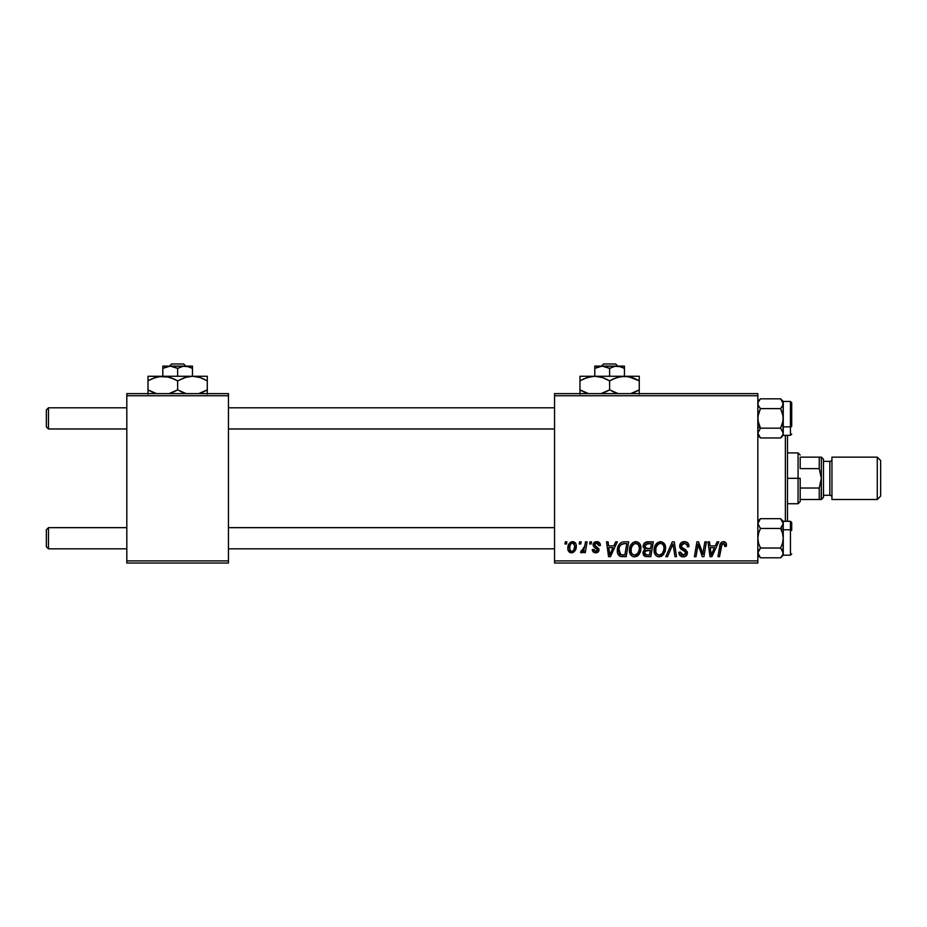 <?xml version="1.0" encoding="UTF-8"?>
<svg xmlns="http://www.w3.org/2000/svg" width="927" height="927" viewBox="0 0 927 927"><rect width="100%" height="100%" fill="white"/><g stroke="black" fill="none" stroke-linecap="round" stroke-linejoin="round"><path stroke-width="1.39" d="M554.555 393.627L757.834 393.627L757.834 395.736L554.555 395.736L554.555 560.905L757.834 560.905L757.834 393.627L554.555 393.627L554.555 395.736L554.555 393.627M629.433 550.267L630.314 545.922L633.083 542.504L637.034 541.785L639.908 543.975L640.974 547.498L640.534 551.53L639.224 554.276L637.023 556.27L634.265 556.849L631.82 555.98L630.047 553.697L629.433 550.267C629.329 554.022 631.044 556.223 634.555 556.86L638.958 554.624L640.986 548.066C641.009 544.416 639.306 542.283 635.899 541.658L635.899 541.658C631.565 542.689 629.41 545.551 629.433 550.267M615.644 541.843L613.825 545.887L615.644 541.843L617.312 541.843L610.429 556.675L608.552 556.675L606.525 541.843L608.066 541.843L608.564 545.887L613.825 545.887L608.564 545.887L608.066 541.843L606.525 541.843L608.552 556.675L610.429 556.675L617.312 541.843L615.644 541.843L617.312 541.843L610.429 556.675L608.552 556.675L606.525 541.843L608.066 541.843M726.374 545.945L726.455 544.925C726.444 542.874 725.435 541.785 723.419 541.658L726.073 543.071L726.316 546.281L724.775 546.466L723.987 543.512L722.052 543.94L719.526 556.675L717.962 556.675L720.279 543.975L721.565 542.214L723.419 541.658C721.194 542.017 719.978 543.396 719.792 545.806L717.962 556.675L719.526 556.675L721.299 546.177L723.327 543.384L724.914 545.18L724.775 546.466L726.316 546.281L726.455 544.925L726.316 546.281L724.775 546.466L724.833 544.52L724.821 546.142M684.335 541.658C681.507 541.785 679.954 543.234 679.676 546.015L681.044 542.828L684.821 541.669L687.857 543.002L688.923 546.675L687.382 546.849L686.884 544.497L685.018 543.454L682.631 543.709L681.275 545.331L681.727 547.289L687.127 551.519L687.104 554.508L685.563 556.316L682.376 556.803L679.595 555.006L678.912 552.249L680.453 552.086L680.905 553.987L683.002 555.122L685.053 554.636L685.841 553.025L685.262 551.704L680.627 548.854L679.676 546.015L685.841 553.025L683.28 555.134L680.453 552.086L678.9 552.573C679.109 555.261 680.545 556.698 683.234 556.86C685.806 556.779 687.185 555.47 687.382 552.932L685.632 549.688L681.623 547.162L681.218 545.864L684.23 543.384L686.988 544.67L687.382 546.849L688.923 546.675C688.97 543.489 687.44 541.82 684.335 541.658L684.821 541.669M667.486 556.675L665.829 556.675L672.295 541.843L674.265 541.843L676.536 556.675L674.983 556.675L673.037 543.964L667.486 556.675L665.829 556.675L667.486 556.675L673.037 543.964L674.983 556.675L676.536 556.675L674.265 541.843L672.295 541.843L674.265 541.843L676.536 556.675L674.983 556.675M654.08 550.267L654.949 545.922L657.718 542.504L661.669 541.785L664.694 544.219L665.609 547.498L665.18 551.53L661.658 556.27L658.9 556.849L656.455 555.98L654.682 553.697L654.08 550.267C653.975 554.022 655.679 556.223 659.19 556.86L663.593 554.624L665.621 548.066C665.644 544.416 663.952 542.283 660.534 541.658L660.534 541.658C656.2 542.689 654.045 545.551 654.08 550.267L654.08 550.267M564.972 543.964L565.331 541.843L566.872 541.843L566.548 543.964L564.972 543.964L566.548 543.964L566.872 541.843L565.331 541.843L566.872 541.843L566.548 543.964L564.972 543.964L565.331 541.843L564.972 543.964M643.129 546.93L643.79 543.964L645.679 542.214L653.303 541.843L650.8 556.675L645.459 556.559L643.373 555.099L643.025 551.971L644.949 549.456L643.106 546.455L644.949 549.456L642.909 553.071L644.949 556.42L650.8 556.675L653.303 541.843L647.37 541.843L653.303 541.843L650.8 556.675L644.949 556.42M717.092 541.843L715.273 545.887L717.092 541.843L718.761 541.843L711.878 556.675L710.001 556.675L707.973 541.843L709.514 541.843L710.012 545.887L715.273 545.887L710.012 545.887L709.514 541.843L707.973 541.843L710.001 556.675L711.878 556.675L718.761 541.843L717.092 541.843L718.761 541.843L711.878 556.675L710.001 556.675L707.973 541.843L709.514 541.843M703.292 550.893L704.879 541.843L703.292 550.893L704.879 541.843L706.432 541.843L703.906 556.675L702.284 556.675L698.043 544.091L695.98 556.675L694.416 556.675L696.919 541.843L698.541 541.843L702.817 554.404L703.292 550.893L702.817 554.404L698.541 541.843L696.919 541.843L694.416 556.675L695.98 556.675L698.043 544.091L702.284 556.675L703.906 556.675L706.432 541.843L704.879 541.843L706.432 541.843L703.906 556.675L702.284 556.675M593.326 543.512L596.687 541.658L599.989 543.442L600.372 545.505L598.83 545.702L598.344 543.801L597.208 543.071L594.636 544.288L595.064 545.76L598.83 548.68L598.9 550.684L597.591 552.376L593.836 552.376L592.307 549.885L593.825 549.352L595.447 551.449L597.347 550.58L597.22 548.946L593.825 546.733L593.06 545.053L594.172 542.434L596.687 541.658C594.555 541.669 593.338 542.712 593.048 544.775L593.825 546.733L597.486 549.989L595.864 551.472L593.825 549.352L592.283 549.549C592.469 551.681 593.639 552.77 595.794 552.816C597.764 552.735 598.842 551.704 599.016 549.757L594.589 544.659L596.617 543.002L598.83 545.702L600.372 545.308L598.807 545.203M624.277 541.843L628.668 541.843L626.165 556.675L620.151 556.327L617.66 553.28L617.903 546.86L619.387 544.068L621.901 542.202C618.749 544.022 617.22 546.826 617.312 550.603C617.127 553.361 618.216 555.319 620.58 556.478L626.165 556.675L628.668 541.843L624.277 541.843L628.668 541.843L626.165 556.675L620.8 556.536M567.834 548.32L568.946 543.964L570.499 542.318L573.037 541.669L575.4 542.967L576.258 545.157L576.061 548.274L573.651 552.191L569.862 552.457L568.263 550.696L567.834 548.32C567.764 550.928 568.969 552.422 571.426 552.816C574.821 552.005 576.455 549.711 576.304 545.945C576.304 543.407 575.076 541.982 572.643 541.658L572.643 541.658C569.34 542.48 567.741 544.705 567.834 548.32L567.845 548.714M579.224 543.964L579.584 541.843L581.113 541.843L580.8 543.964L579.224 543.964L580.8 543.964L581.113 541.843L579.584 541.843L581.113 541.843L580.8 543.964L579.224 543.964L579.584 541.843L579.224 543.964M584.416 547.648L585.516 541.843L587.081 541.843L585.261 552.631L583.697 552.631L584.091 550.395L582.446 552.538L580.545 552.434L581.159 550.742L582.307 551.02L583.639 549.746L584.728 546.154L580.545 552.434L581.588 552.816L584.091 550.395L583.697 552.631L585.261 552.631L587.081 541.843L585.516 541.843L587.081 541.843L585.261 552.631L583.697 552.631M589.618 543.964L589.978 541.843L591.519 541.843L591.194 543.964L589.618 543.964L591.194 543.964L591.519 541.843L589.978 541.843L591.519 541.843L591.194 543.964L589.618 543.964L589.978 541.843L589.618 543.964M554.555 563.025L757.834 563.025L757.834 395.736L554.555 395.736L554.555 563.025L554.555 560.905L757.834 560.905L757.834 563.025L554.555 563.025M126.814 393.627L228.459 393.627L228.459 395.736L126.814 395.736L126.814 560.905L228.459 560.905L228.459 393.627L126.814 393.627L126.814 395.736L126.814 393.627M126.814 563.025L228.459 563.025L228.459 395.736L126.814 395.736L126.814 563.025L126.814 560.905L228.459 560.905L228.459 563.025L126.814 563.025M643.883 550.232L644.462 549.734M647.37 541.843C644.705 542.191 643.292 543.72 643.106 546.455M643.187 545.574L643.419 544.752M643.477 544.601L643.79 543.975M644.3 543.245L645.667 542.214M645.69 542.202L646.49 541.936M645.829 544.126L651.449 543.581L650.603 548.587L647.347 548.587L644.647 546.501L644.856 545.366M644.671 546.061L647.799 543.593L645.122 544.844L644.775 547.393M647.475 543.604L648.182 543.581M645.331 554.728L646.895 554.937L644.45 553.002L644.972 554.462M645.864 550.603L644.45 553.002L644.833 554.288M645.099 551.136L650.314 550.314L649.537 554.937L646.895 554.937L649.537 554.937L650.314 550.314L646.501 550.429M644.647 546.501L645.54 548.286M645.227 548.077L650.603 548.587L651.449 543.581L646.49 543.813M646.397 543.848L645.493 544.392M648.564 543.581L647.046 543.662L648.564 543.581M647.811 550.314L647.15 550.337M645.992 554.891L646.895 554.937M664.949 544.74L665.551 546.918M658.031 556.721L657.405 556.524M655.25 554.728L654.682 553.709M654.323 552.573L654.091 550.847M654.172 548.749L654.277 548.077M654.949 545.91L655.644 544.624M656.583 543.419L660.163 541.669M656.084 543.998L655.656 544.612M654.45 547.324L654.288 548.042M664.01 549.444L662.388 553.489L659.248 555.134L660.742 554.798M657.034 545.458L655.887 548.1L655.795 552.075L657 554.219L659.248 555.134C656.768 554.647 655.551 553.083 655.621 550.429L655.725 551.739M655.632 549.838L655.621 550.429C655.528 546.733 657.127 544.381 660.43 543.384L659.317 543.581M661.681 543.639L660.43 543.384C662.886 543.848 664.103 545.389 664.091 547.996L663.419 545.238L661.704 543.651M661.727 554.149L663.199 552.26L664.091 547.996M662.828 552.898L661.658 554.207M659.839 543.442L657.869 544.462M658.251 544.161L656.246 546.988M673.396 546.884L673.257 545.91M673.037 543.964L672.735 544.717M672.295 541.843L665.829 556.675L672.295 541.843M685.273 541.716L686.223 541.936M688.425 543.906L688.703 544.74M688.807 545.261L688.923 546.675L687.382 546.849M687.394 546.374L686.756 544.346M684.624 543.407L683.697 543.419M681.241 545.493L681.843 547.405M681.229 545.597L681.31 546.548M683.778 548.61L684.729 549.12M687.104 551.438L687.347 552.399M687.313 553.72L686.745 555.215M684.821 556.64L684.045 556.814M683.234 556.86L682.376 556.803M682.353 556.803L679.595 555.018M679.201 554.219L678.981 553.442M678.9 552.573L680.453 552.086M681.241 554.392L682.202 554.96M682.736 555.088L683.755 555.111M685.737 553.709L685.262 551.704L681.287 549.387M685.841 553.025L685.262 551.704L685.829 553.257M680.082 547.996L679.723 546.687M679.862 544.705L681.275 542.619M680.117 555.679L681.554 556.594M723.663 543.419L723.083 543.407M722.214 543.79L721.588 544.844M721.299 546.177L719.526 556.675L717.962 556.675L719.873 545.424M720.418 543.639L720.812 542.955M721.241 542.469L723.037 541.681M726.304 543.662L726.42 544.288M710.766 551.356L710.233 547.625L714.427 547.625L711.148 555.053L714.427 547.625L710.233 547.625L711.09 554.126M710.87 552.133L710.963 552.863M699.12 547.88L699.364 548.61M698.831 547L699.016 547.579M698.448 545.713L698.043 544.091M697.486 547.984L695.98 556.675L694.416 556.675L696.919 541.843L698.541 541.843L701.623 550.371M598.738 544.705L597.764 543.28M597.417 543.118L595.887 543.095M595.806 543.118L595.227 543.396M594.589 544.659L594.995 545.679M594.914 545.597L596.397 546.617M598.448 551.6L597.591 552.376M595.111 552.782L594.3 552.585M592.527 550.881L592.341 550.209M592.283 549.549L593.825 549.352L594.114 550.557M595.458 551.449L596.397 551.403M596.165 551.449L597.486 549.989L597.278 549.027M597.324 549.12L596.409 548.355M595.725 547.984L594.902 547.509M593.048 544.775L593.651 546.536M600.372 545.308C600.267 542.967 599.039 541.75 596.687 541.658L596.687 541.658M597.428 541.704L598.147 541.866M594.45 552.631L593.836 552.376M609.317 551.356L608.784 547.625L612.979 547.625L609.699 555.053L612.979 547.625L608.784 547.625L609.642 554.126M609.421 552.133L609.514 552.863M619.746 556.13L619.016 555.597M617.452 552.399L617.336 551.507M617.324 549.966L617.37 549.329M617.567 548.077L618.402 545.69L617.567 548.089M618.402 545.69L619.375 544.091M622.944 541.936L623.674 541.866M622.654 554.937L624.891 554.937L620.708 554.694L618.946 549.19M618.9 549.572L619.468 553.593M619.178 548.019L618.854 550.696C618.749 546.339 620.754 543.964 624.833 543.581L621.241 544.52M623.697 543.639L626.814 543.581L624.891 554.937L626.814 543.581L624.08 543.604M619.433 553.535L620.939 554.763M623.303 543.685L622.585 543.836M620.766 544.96L620.001 546.015M640.302 544.728L640.696 545.794M640.708 545.818L640.916 546.918M633.384 556.721L632.77 556.524M630.603 554.728L630.047 553.709M629.688 552.596L629.491 551.449M629.456 549.491L629.526 548.796M629.537 548.738L629.642 548.077M630.314 545.922L631.02 544.612M632.492 542.921L633.071 542.515M634.474 541.866L635.528 541.669M637.023 556.27L638.066 555.551M639.363 549.444L637.741 553.489L634.601 555.134L636.096 554.798M632.388 545.458L631.252 548.1L631.16 552.075L632.353 554.219L634.601 555.134C632.121 554.647 630.916 553.083 630.974 550.429L630.986 550.835M631.252 548.1L630.974 550.429C630.881 546.733 632.492 544.381 635.783 543.384L633.234 544.462M637.034 543.639L635.783 543.384C638.239 543.848 639.468 545.389 639.445 547.996L638.297 544.578L635.493 543.396M637.081 554.149L639.085 550.893L639.398 547.173M638.182 552.898L637.023 554.207M630.986 550.847L631.09 551.739M633.616 544.161L631.6 546.988M574.949 542.48L575.899 543.778M575.829 543.639L576.258 545.157M576.061 548.286L575.841 549.062M575.725 549.387L573.5 552.283M572.585 552.666L571.727 552.805M570.626 552.735L569.433 552.191M568.008 549.92L567.869 549.12M567.915 547.046L568.089 546.061M568.297 545.366L568.529 544.763M568.888 544.068L570.105 542.608M569.224 543.546L569.838 542.828M571.461 541.855L570.499 542.318M571.971 541.716L572.643 541.658M570.974 551.403L569.375 548.32C569.282 545.667 570.372 543.894 572.631 543.002L570.545 544.288M570.128 545.041L569.607 549.943M573.859 549.85L574.763 546.119C574.914 548.83 573.825 550.615 571.495 551.472L571.716 551.461M572.295 551.322L573.361 550.568M569.792 550.383L570.314 551.02M570.383 544.555L571.102 543.662M573.141 543.071L574.763 546.119L573.848 543.454M574.334 544.068L573.373 543.152M583.118 551.913L582.029 552.747M581.808 552.793L580.545 552.434L581.159 550.742L582.272 551.032M581.588 552.816L580.545 552.434M581.159 550.742L581.936 551.09L581.159 550.742M583.639 549.746L584.311 548.054M585.516 541.843L584.728 546.154M646.362 548.517L647.347 548.587M663.894 550.186L664.01 549.456M663.894 546.374L663.616 545.597M661.241 543.489L660.128 543.396M655.887 548.1L655.679 549.259M620.684 545.041L619.85 546.304M619.398 547.347L619.074 548.436M618.854 550.696L618.865 551.287M639.248 550.186L639.363 549.456M639.248 546.374L638.97 545.597M574.369 548.657L574.589 547.822M574.728 546.976L574.752 545.586M573.836 543.454L572.202 543.048M48.471 527.66L46.35 529.78L46.35 546.721L48.471 548.83L48.471 527.66L48.471 548.83L126.814 548.83L48.471 548.83L46.35 546.721L46.35 529.78L48.471 527.66L126.814 527.66L48.471 527.66M228.459 548.83L554.555 548.83L228.459 548.83M554.555 527.66L228.459 527.66L554.555 527.66M48.471 407.81L46.35 409.931L46.35 426.872L48.471 428.981L48.471 407.81L48.471 428.981L126.814 428.981L48.471 428.981L46.35 426.872L46.35 409.931L48.471 407.81L126.814 407.81L48.471 407.81M554.555 407.81L228.459 407.81L554.555 407.81M228.459 428.981L554.555 428.981L228.459 428.981M760.453 557.811L757.834 555.192L760.453 557.811L757.834 552.921L760.453 548.031L758.576 543.303L757.834 538.251L758.564 533.222L760.453 528.46L780.627 528.46L782.504 533.199L783.245 538.251L783.245 529.78L780.627 528.46L782.504 533.199L783.245 538.251L782.515 543.268L780.627 548.031L760.453 548.031L780.627 548.031L783.245 552.921L782.515 550.406L783.048 554.195L780.627 557.811L782.504 555.447L780.627 557.811L760.453 557.811L780.627 557.811L783.245 555.192L783.245 523.57L780.627 528.46L760.453 528.46L757.834 523.57L760.453 518.68L780.627 518.68L783.245 523.57L783.245 521.298L783.245 523.57L783.245 521.298L790.441 521.31L791.716 522.573L791.716 530.418A1.275 0.637 180 0 0 790.441 529.78L790.441 555.099M758.564 555.435L758.019 551.658L760.453 548.031L758.576 543.303L757.834 538.251L758.564 533.222L760.453 528.46L757.834 523.57L758.031 524.856L758.019 522.307L760.453 518.68L758.564 521.055M783.245 552.99L783.245 555.192L790.441 555.192L790.441 529.78L783.245 529.78L790.441 529.78L790.441 521.31M781.449 527.579L783.245 523.57L780.627 518.68L760.453 518.68L757.834 521.298M783.245 536.038L783.245 539.352M783.245 523.06L783.245 524.809M790.441 521.403L790.441 529.78A1.275 0.637 0 0 1 791.716 530.418L791.716 522.666M782.515 550.406L780.627 548.031L782.515 550.406L780.627 548.031L782.515 543.268L783.245 538.251L783.06 551.658M781.09 519.166L783.245 521.298M780.627 528.46L783.245 529.78L783.245 523.57M783.048 554.195L783.245 552.921M757.834 552.851L758.031 551.646M759.989 437.474L757.834 433.071L760.453 428.181L757.834 426.872L760.453 428.181L758.576 423.454L757.834 418.401L758.564 413.372L760.453 408.61L780.627 408.61L783.048 405.006L780.627 408.61L782.504 406.246L780.627 408.61L782.504 413.338L783.245 418.401L782.515 423.419L780.627 428.181L783.245 433.071L783.048 431.797L783.06 434.334L780.627 437.961L782.515 435.586L780.627 437.961L760.453 437.961L780.627 437.961L783.245 435.342L783.245 426.872L790.441 426.872A1.275 0.637 0 0 0 791.716 426.235L791.716 402.805L791.716 426.235A1.275 0.637 180 0 1 790.441 426.872L790.441 401.461L791.716 402.724M790.441 401.542L790.441 426.872L783.245 426.872L783.245 403.72L782.515 406.235L783.245 401.449L790.441 401.461M757.834 403.651L758.019 404.995L758.031 402.445L760.453 398.83L758.576 401.194L760.453 398.83L780.627 398.83L760.453 398.83L757.834 401.449M783.048 434.346L783.048 415.829L780.627 408.61L760.453 408.61L758.019 404.983M757.834 435.342L760.453 437.961L757.834 433.071L760.453 428.181L780.627 428.181L760.453 428.181L758.031 420.962L758.019 415.864L760.453 408.61L758.576 406.246M782.504 401.194L780.627 398.83L783.245 403.72L783.245 401.449L780.627 398.83L783.245 403.72L783.06 420.928L780.627 428.181L783.245 433.071M783.245 417.289L783.245 420.603M783.245 431.831L783.245 433.593M783.245 435.342L790.441 435.342L790.441 426.872L790.441 435.25M783.06 434.334L782.515 435.586M758.031 402.445L757.834 403.72M759.086 400.418L758.622 401.113M757.834 552.921L758.019 551.658M785.366 435.342L785.366 521.31L785.366 435.342M787.475 521.31L787.475 435.342L787.475 521.31M800.186 457.15L800.186 468.622L800.186 457.15L819.248 457.15L800.186 457.15M800.186 478.32L800.186 488.031L800.186 478.32L798.066 478.32L800.186 478.32M787.475 452.909L798.066 452.909L798.066 478.32L798.066 452.909L800.186 455.03M787.475 478.32L798.066 478.32L787.475 478.32M819.248 499.502L800.186 499.502L800.186 501.611L800.186 488.031L800.186 499.502L821.357 499.502L819.248 499.502L819.248 488.031L800.186 488.031L819.248 488.031L819.248 499.502L820.789 499.502M787.475 503.732L798.066 503.732L798.066 478.32L798.066 503.732L800.186 501.611M821.218 457.15L819.248 457.15L819.248 468.622L800.186 468.622L819.248 468.622L821.357 478.32L819.248 488.031L821.357 478.32L821.206 499.502M820.789 457.15L819.248 457.15L819.248 468.622L821.357 478.32L821.357 457.15L823.477 459.271L823.477 497.382L821.357 499.502L823.477 497.382L823.477 459.271L821.357 457.15L821.357 499.502L821.357 478.181M877.266 499.502L880.65 496.107L880.65 460.534L877.266 457.15L877.266 499.502L877.266 457.15L831.948 457.15L831.948 499.502L877.266 499.502L831.948 499.502L831.948 457.15L877.266 457.15L880.65 460.534L880.65 496.107L877.266 499.502M829.827 495.261A2.121 2.121 0 0 1 831.948 497.382A2.121 2.121 0 0 0 829.827 495.261L829.827 461.379L823.477 461.379L829.827 461.379A2.121 2.121 0 0 0 831.948 459.271A2.121 2.121 0 0 1 829.827 461.379L829.827 495.261L823.477 495.261L829.827 495.261M821.357 499.502L821.357 478.32M169.432 366.095L171.646 363.975L183.627 363.975L185.84 366.095L183.627 363.975L171.646 363.975L169.432 366.095M162.816 366.258L162.816 376.258L162.816 368.39L170.22 366.095L177.636 368.39L177.636 376.258L177.636 368.39L183.094 366.269L188.853 366.733L192.457 368.39L192.457 376.258L192.457 366.095L192.457 368.39L186.964 366.258M185.052 366.095L162.816 366.095L172.144 366.258L177.636 368.39L183.094 366.269L192.457 366.095L168.285 366.258M149.525 380L147.996 380.812L147.996 389.885L156.628 393.627L147.996 389.885L147.996 376.258L147.996 377.532L147.996 376.258L207.277 376.258L192.457 376.258L200.07 377.532L207.277 380.846L207.277 389.885L198.645 393.627L203.465 391.866M147.996 379.004L147.996 380.846L155.157 377.544L162.816 376.258L166.651 376.582L174.102 378.992L177.636 380.846L177.636 389.885L168.992 393.627L173.812 391.866M179.931 391.124L186.281 393.627L177.636 389.885L177.636 380.846L184.797 377.544L192.457 376.258L186.594 377.022M207.277 394.137L207.277 376.594L207.277 380.846L200.093 377.544L203.963 379.097M198.448 377.057L192.457 376.258L200.07 377.532L204.913 379.56M181.171 391.727L184.821 393.187L181.171 391.727M177.636 380.846L170.452 377.544L177.636 380.846L186.292 377.104M168.807 377.057L158.98 376.582L162.816 376.258L158.98 376.582L151.53 378.992M151.31 391.634L155.18 393.187L147.996 389.885L147.996 394.137L147.996 389.885L150.348 391.159M168.772 377.046L166.709 376.594M175.342 379.595L166.651 376.582L147.996 376.258M198.39 377.034L196.35 376.594M207.277 380.846L207.277 379.004M192.457 376.258L162.816 376.258M147.996 380.846L151.518 379.004M173.859 391.843L177.636 389.885M205.748 390.73L207.277 389.919M203.488 391.854L207.277 389.885L207.277 391.727M147.996 389.885L147.996 391.727M167.057 366.536L162.816 368.39M192.457 368.39L188.876 366.744L192.457 368.39M183.627 363.975L185.84 366.095L183.627 363.975M601.403 366.095L603.616 363.975L615.598 363.975L617.811 366.095L615.598 363.975L603.616 363.975L601.403 366.095M594.786 366.258L594.786 376.258L594.786 368.39L602.202 366.095L609.607 368.39L609.607 376.258L609.607 368.39L615.076 366.269L620.823 366.733L624.427 368.39L624.427 376.258L624.427 366.095L624.427 368.39L618.969 366.269M617.023 366.095L594.786 366.095L604.114 366.258L609.607 368.39L615.076 366.269L624.427 366.095L600.267 366.258M579.966 376.594L579.966 389.885L588.61 393.627L579.966 389.885L579.966 380.846L587.127 377.544L594.786 376.258L579.966 376.258L579.966 377.532L579.966 376.258L639.259 376.258L624.427 376.258L632.04 377.532L639.259 380.846L639.259 389.885L630.615 393.616L635.435 391.866M598.68 376.594L594.786 376.258L602.399 377.532L609.607 380.846L609.607 389.885L600.963 393.627L605.794 391.866M611.901 391.124L618.251 393.627L609.607 389.885L609.607 380.846L613.141 379.004L620.534 376.594L624.427 376.258L620.569 376.594L628.263 376.582L639.259 380.846L639.259 376.594L639.259 380.846L632.063 377.544L635.934 379.097M639.259 394.137L639.259 380.846L636.895 379.56M630.418 377.057L628.297 376.594M613.141 391.727L616.791 393.187L613.141 391.727M630.36 377.034L624.427 376.258L594.786 376.258L602.399 377.532L609.607 380.846L602.446 377.544L607.312 379.595M594.786 376.258L590.951 376.582L594.786 376.258L590.951 376.582L583.5 378.992M583.28 391.634L587.15 393.187L579.966 389.885L579.966 394.137L579.966 389.885L582.33 391.159M581.496 380L583.489 379.004M639.259 380.846L639.259 379.004M609.607 380.846L616.768 377.544L624.427 376.258M579.966 379.004L579.966 380.846M605.829 391.843L609.607 389.885M637.718 390.73L639.259 389.919M639.259 391.727L639.259 389.885L635.725 391.727M579.966 389.885L579.966 391.727M599.027 366.536L594.786 368.39M615.598 363.975L617.811 366.095L615.598 363.975M790.441 555.192L791.716 553.917M790.441 435.342L791.716 434.068"/></g></svg>
